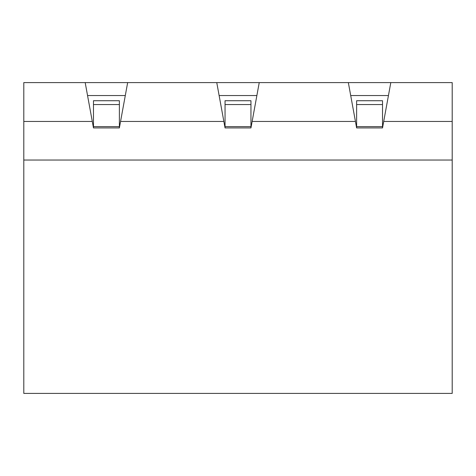 <?xml version="1.0" encoding="UTF-8"?>
<svg xmlns="http://www.w3.org/2000/svg" width="476" height="476" viewBox="0 0 476 476"><rect width="100%" height="100%" fill="white"/><g stroke="black" fill="none" stroke-linecap="round" stroke-linejoin="round"><path stroke-width="0.71" d="M256.873 95.545L219.127 95.545M348.337 82.592L259.241 82.592L252.137 121.445L355.441 121.445L348.337 82.592L390.814 82.592L383.71 121.445L452.2 121.445L452.2 160.037L23.8 160.037L23.8 82.592L127.663 82.592L120.559 121.445L223.863 121.445L216.758 82.592L127.663 82.592M250.953 126.628L225.047 126.628L225.047 100.728L250.953 100.728L250.953 127.919L252.137 121.445M250.953 127.919L225.047 127.919L223.863 121.445M93.474 126.628L93.474 100.728L119.375 100.728L119.375 126.628L93.474 126.628L93.474 127.919L119.375 127.919L120.559 121.445M93.474 127.919L92.29 121.445L23.8 121.445M356.625 126.628L356.625 100.728L382.525 100.728L382.525 126.628L356.625 126.628L356.625 127.919L382.525 127.919L383.71 121.445M356.625 127.919L355.441 121.445M92.29 121.445L85.186 82.592M452.2 160.037L452.2 393.408L23.8 393.408L23.8 160.037M452.2 121.445L452.2 82.592L390.814 82.592M216.758 82.592L259.241 82.592M125.295 95.545L87.554 95.545M388.446 95.545L350.705 95.545M119.375 126.628L119.375 127.919M382.525 126.628L382.525 127.919M225.047 126.628L225.047 127.919M250.953 100.728L225.047 100.728M382.525 104.565L356.625 104.565M119.375 104.565L93.474 104.565M250.953 104.565L225.047 104.565"/></g></svg>
